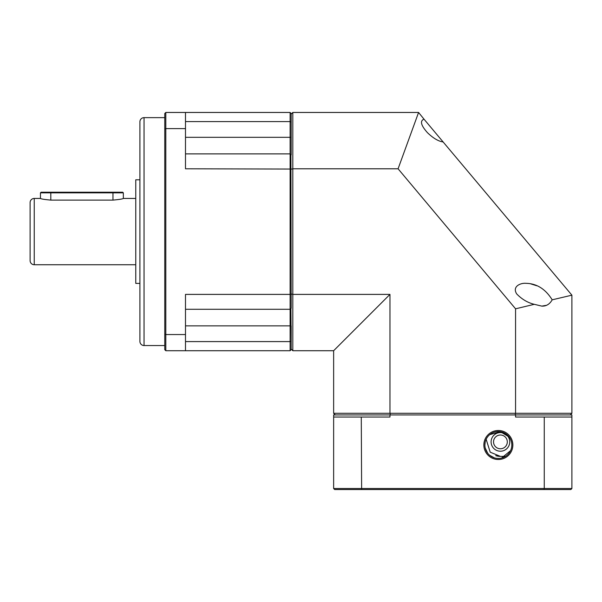 <?xml version="1.0" encoding="UTF-8"?>
<svg xmlns="http://www.w3.org/2000/svg" width="602" height="602" viewBox="0 0 602 602"><rect width="100%" height="100%" fill="white"/><g stroke="black" fill="none" stroke-linecap="round" stroke-linejoin="round"><path stroke-width="0.9" d="M144.051 117.638L144.051 345.548A4.146 4.146 0 0 1 139.912 341.402L139.912 121.785A4.146 4.146 0 0 1 144.051 117.638L164.775 117.638M34.246 198.442L34.246 264.745A4.146 4.146 0 0 1 30.1 260.598L30.1 202.588A4.146 4.146 0 0 1 34.246 198.442L40.462 198.442C41.064 198.984 44.518 199.533 50.816 200.105L112.973 200.105L112.973 192.851L40.462 192.851L40.462 198.442M144.051 345.548L164.775 345.548M139.912 179.795L135.766 179.795L135.766 283.392L139.912 283.392M34.246 264.745L135.766 264.745M123.335 192.851L112.973 192.851L112.973 192.226L122.71 192.226L123.335 192.851L123.335 198.442L135.766 198.442M123.335 198.442C122.725 198.984 119.279 199.533 112.973 200.105M291.157 294.137L290.119 294.393L290.119 309.285L291.157 308.254L290.916 154.691M185.491 325.863L290.119 325.863L290.119 350.725L291.157 349.687L291.157 325.863L290.119 325.863L290.119 309.285L185.491 309.285M185.491 334.554L165.806 334.554L165.806 350.725L185.491 350.725L185.491 294.393L290.119 294.393L290.119 153.894L291.157 154.932L291.157 113.492L290.119 112.461L290.119 121.589L291.157 122.131L291.157 137.324L185.491 137.324M290.119 112.461L165.806 112.461L165.806 128.625L164.775 129.009L164.775 334.17L165.806 334.554L165.806 128.625L185.491 128.625L185.491 168.793L291.157 169.049M290.916 308.495L291.157 341.056L290.119 341.59L185.491 341.59M185.491 121.589L290.119 121.589L290.119 153.894L185.491 153.894M185.491 350.725L290.119 350.725M185.491 128.625L185.491 112.461M165.806 350.725L164.775 349.687L164.775 334.17M164.775 129.009L164.775 113.492L165.806 112.461M112.973 192.226L41.079 192.226L40.462 192.851M552.192 299.819C549.664 304.228 546.21 306.328 541.815 306.117L534.305 304.319C527.713 302.731 521.844 299.262 516.697 293.904C511.888 286.364 520.775 282.842 525.787 283.324C536.615 283.452 545.42 288.945 552.192 299.819L571.9 295.176L443.125 141.959C438.399 141.297 433.169 138.204 427.443 132.673C420.926 125.366 419.782 120.859 424.004 119.166L443.125 141.959M291.157 293.979L292.813 294.393L389.968 294.393L389.968 413.296L515.568 413.296L515.568 308.811L398.08 168.793L292.813 168.793L292.813 350.725L333.636 350.725L333.636 413.296L389.968 413.296L390.374 414.951M389.968 294.393L333.636 350.725M291.157 169.2L292.813 168.793L292.813 112.461L291.157 114.117M424.004 119.166L418.578 112.461L292.813 112.461M398.08 168.793L418.578 112.461M515.568 308.811L534.305 304.319M515.154 414.951L515.568 413.296L571.9 413.296L571.9 295.176M333.636 413.296L335.291 414.951M291.157 349.07L292.813 350.725M570.244 414.951L571.9 413.296M536.811 285.769L530.588 283.82M541.815 306.117L546.292 305.342M500.42 451.214A9.323 9.323 0 0 1 491.097 441.891A9.323 9.323 0 0 1 500.42 432.567A9.323 9.323 0 0 1 509.743 441.891A9.323 9.323 0 0 1 500.42 451.214M493.535 441.891A6.885 6.885 0 0 1 500.42 435.005A6.885 6.885 0 0 1 507.305 441.891A6.885 6.885 0 0 1 500.42 448.776A6.885 6.885 0 0 1 493.535 441.891M505.522 456.391L500.42 456.391L490.201 452.177L486.153 439.287M500.42 456.391A14.501 14.501 0 0 1 495.747 455.616M511.813 444.998A13.47 13.47 0 0 0 498.351 431.529A13.47 13.47 0 0 0 484.881 444.998A13.47 13.47 0 0 0 498.351 458.461A13.47 13.47 0 0 0 511.813 444.998L511.73 446.511M498.351 459.499A14.501 14.501 0 0 0 512.851 444.998A14.501 14.501 0 0 0 498.351 430.49A14.501 14.501 0 0 0 483.842 444.998A14.501 14.501 0 0 0 498.351 459.499M485.22 447.986L487.74 453.291M489.704 455.323L494.37 457.859M496.816 458.378L499.239 458.431M501.564 458.077L510.579 450.642M511.09 449.355L511.482 447.971M509.254 437.097L500.412 431.687L489.704 434.667M485.22 441.981L484.881 444.998M571.9 488.508L571.9 417.028L544.261 417.028L544.261 488.508L333.636 488.508L334.667 489.539L570.862 489.539L571.9 488.508L544.261 488.508L543.907 489.539M361.275 417.028L333.636 417.028L333.636 414.951L389.968 414.951L389.968 417.028L361.275 417.028L361.629 489.539M389.968 414.951L515.568 414.951L515.568 417.028L544.261 417.028M333.636 417.028L333.636 488.508M571.9 417.028L571.9 414.951L515.568 414.951M50.816 192.226L50.816 200.105"/></g></svg>
